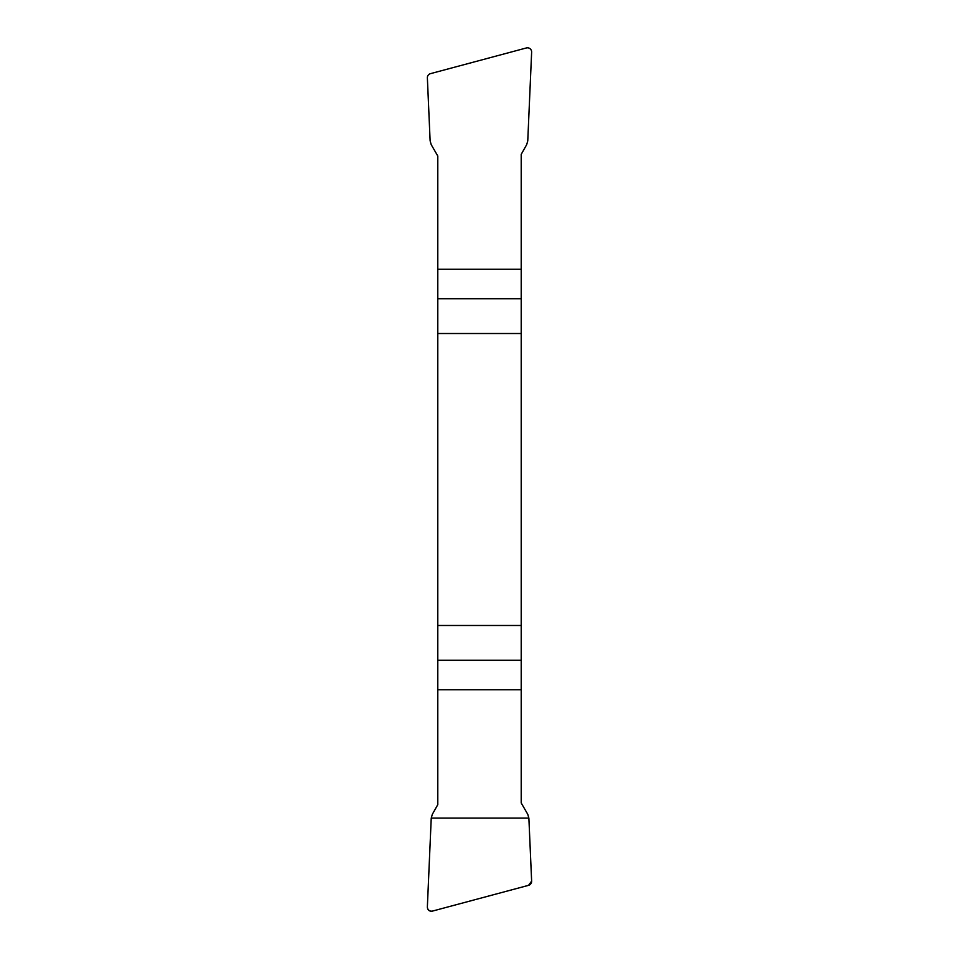 <?xml version="1.0" encoding="UTF-8"?>
<svg xmlns="http://www.w3.org/2000/svg" width="959" height="959" viewBox="0 0 959 959"><rect width="100%" height="100%" fill="white"/><g stroke="black" fill="none" stroke-linecap="round" stroke-linejoin="round"><path stroke-width="1.44" d="M437.795 333.516L521.205 333.516L521.205 154.363L526.683 144.653L527.762 140.913L531.634 52.17A4.196 4.172 115 0 0 526.407 47.95L430.447 73.663A4.184 4.172 58.9 0 0 427.366 77.871L430.123 140.865L431.226 144.677L437.795 156.041L437.795 804.637L432.317 814.347L431.238 818.087L427.366 906.83A4.196 4.172 -65 0 0 432.593 911.05L528.553 885.337A4.184 4.172 -121.1 0 0 531.634 881.129L528.877 818.135L527.774 814.323L521.205 802.959L521.205 625.484L437.795 625.484M521.205 333.516L521.205 625.484M531.634 881.129L528.541 885.337L432.617 911.05C429.308 911.577 427.558 910.175 427.366 906.83L431.238 818.087L528.877 818.087L531.634 881.129M521.205 689.761L437.795 689.761M437.795 660.271L521.205 660.271M521.205 298.728L437.795 298.728M437.795 269.239L521.205 269.239"/></g></svg>
